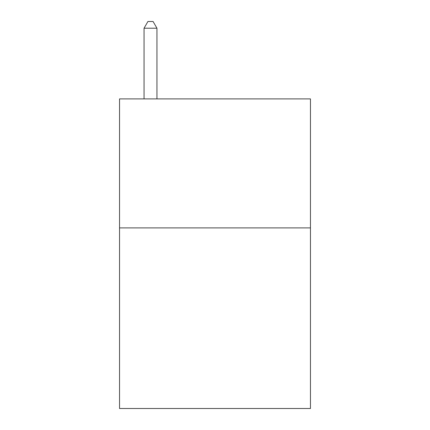 <?xml version="1.0" encoding="UTF-8"?>
<svg xmlns="http://www.w3.org/2000/svg" width="430" height="430" viewBox="0 0 430 430"><rect width="100%" height="100%" fill="white"/><g stroke="black" fill="none" stroke-linecap="round" stroke-linejoin="round"><path stroke-width="0.64" d="M310.46 227.9L310.46 408.5L119.54 408.5L119.54 98.9L310.46 98.9L310.46 227.9L119.54 227.9M156.95 98.9L156.95 28.208L144.05 28.208L144.05 98.9M144.05 28.208L147.92 21.5L153.08 21.5L156.95 28.208"/></g></svg>

